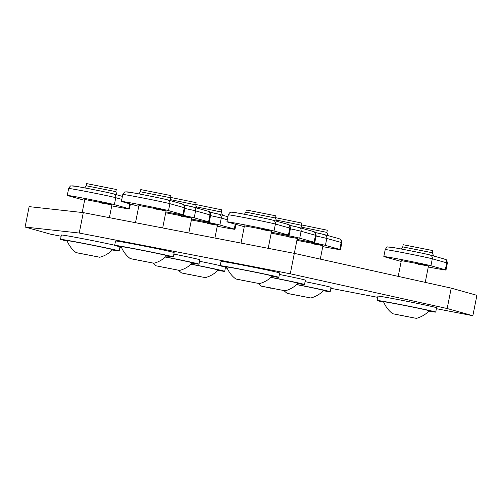 <?xml version="1.0" encoding="UTF-8"?>
<svg xmlns="http://www.w3.org/2000/svg" width="502" height="502" viewBox="0 0 502 502"><rect width="100%" height="100%" fill="white"/><g stroke="black" fill="none" stroke-linecap="round" stroke-linejoin="round"><path stroke-width="0.75" d="M121.817 199.388L115.755 197.694L114.381 204.64L128.763 208.669A24.353 0.471 11.2 0 1 129.441 208.914A24.353 0.471 11.2 0 1 111.733 205.87M84.625 200.273A24.353 0.471 11.2 0 1 82.334 199.702L67.952 195.673A24.353 0.471 -168.8 0 1 67.274 195.429A24.353 0.471 -168.8 0 1 88.365 199.131A24.353 0.471 -168.8 0 1 114.381 204.64M101.567 203.072L111.933 204.86L106.763 203.624L84.782 199.482L82.202 212.503M115.849 191.645L86.2 185.771L86.626 183.6L116.276 189.474L115.849 191.645L117.029 194.876M78.387 253.102L97.426 256.779L78.387 253.102M85.221 254.25L85.158 254.583M99.358 257.149L76.128 252.619L99.358 257.149M76.128 252.619A27.61 27.61 0 0 1 67.036 240.659A23.249 0.446 11.2 0 1 87.028 244.16A23.249 0.446 11.2 0 1 112.002 249.444A23.249 0.446 11.2 0 1 112.643 249.689A27.61 27.61 0 0 1 99.685 257.281M67.199 241.06A29.888 0.571 11.2 0 1 60.522 239.36A29.888 0.571 11.2 0 1 82.905 243.225A29.888 0.571 11.2 0 1 119.162 250.975A29.888 0.571 11.2 0 1 112.348 249.996M60.522 239.36L61.382 235.018A29.888 0.571 11.2 0 1 83.765 238.883A29.888 0.571 11.2 0 1 114.688 245.233M182.904 214.661L184.278 207.709A3.319 3.225 -74.4 0 0 182.013 203.9C183.305 205.017 184.058 202.858 184.956 207.96A24.353 0.471 -168.8 0 0 184.278 207.709L169.896 203.686L168.521 210.633L182.904 214.661A24.353 0.471 11.2 0 1 183.581 214.906A24.353 0.471 11.2 0 1 165.873 211.863A24.353 0.471 -168.8 0 1 194.205 217.824L208.594 221.846A24.353 0.471 11.2 0 1 209.271 222.097A24.353 0.471 11.2 0 1 191.563 219.054A24.353 0.471 -168.8 0 1 219.895 225.015L234.283 229.037A24.353 0.471 11.2 0 1 234.961 229.288A24.353 0.471 11.2 0 1 217.247 226.239M138.765 206.266A24.353 0.471 11.2 0 1 136.475 205.694L122.093 201.672A24.353 0.471 -168.8 0 1 121.415 201.421A24.353 0.471 -168.8 0 1 142.505 205.123A24.353 0.471 -168.8 0 1 168.521 210.633M155.708 209.064L166.074 210.853L160.904 209.616L138.922 205.475L135.509 222.706M169.99 197.637L140.34 191.764L140.773 189.593L170.416 195.466L169.99 197.637L171.169 200.869M132.528 259.095L151.566 262.772L132.528 259.095M139.361 260.243L139.299 260.576M153.505 263.148L130.269 258.612L153.505 263.148M130.269 258.612A27.61 27.61 0 0 1 121.183 246.651A23.249 0.446 11.2 0 1 141.175 250.153A23.249 0.446 11.2 0 1 166.143 255.443A23.249 0.446 11.2 0 1 166.79 255.681A27.61 27.61 0 0 1 153.825 263.274M121.34 247.053A29.888 0.571 11.2 0 1 114.663 245.359A29.888 0.571 11.2 0 1 137.052 249.218A29.888 0.571 11.2 0 1 173.309 256.968A29.888 0.571 11.2 0 1 166.488 255.989M114.663 245.359L115.523 241.01A29.888 0.571 11.2 0 1 137.912 244.876A29.888 0.571 11.2 0 1 174.169 252.625L173.309 256.968M445.318 269.781L446.692 262.835A3.319 3.225 -74.4 0 0 444.421 259.026C445.713 260.143 446.466 257.984 447.37 263.086A24.353 0.471 -168.8 0 0 446.692 262.835L432.304 258.806L430.929 265.759L445.318 269.781A24.353 0.471 11.2 0 1 445.996 270.032A24.353 0.471 11.2 0 1 428.281 266.989M401.18 261.391A24.353 0.471 11.2 0 1 398.889 260.82L384.501 256.792A24.353 0.471 -168.8 0 1 383.823 256.547A24.353 0.471 -168.8 0 1 404.913 260.249A24.353 0.471 -168.8 0 1 430.929 265.759M418.122 264.19L428.482 265.978L423.318 264.742L401.336 260.601L398.212 276.382M432.398 252.763L402.748 246.89L403.181 244.719L432.831 250.586L432.398 252.763L433.584 255.995M394.942 314.221L413.981 317.898L394.942 314.221M401.776 315.363L401.707 315.702M415.913 318.268L392.683 313.737L415.913 318.268M392.683 313.737A27.61 27.61 0 0 1 383.591 301.777A23.249 0.446 11.2 0 1 403.583 305.279A23.249 0.446 11.2 0 1 428.551 310.562A23.249 0.446 11.2 0 1 429.197 310.807A27.61 27.61 0 0 1 416.24 318.4M383.754 302.173A29.888 0.571 11.2 0 1 377.071 300.478A29.888 0.571 11.2 0 1 399.46 304.344A29.888 0.571 11.2 0 1 435.717 312.093A29.888 0.571 11.2 0 1 428.896 311.114M377.071 300.478L377.937 296.136A29.888 0.571 11.2 0 1 400.32 300.001A29.888 0.571 11.2 0 1 436.577 307.751L435.717 312.093M339.798 249.412L341.172 242.46A3.319 3.225 -74.4 0 0 338.906 238.651C340.199 239.768 340.946 237.609 341.849 242.711A24.353 0.471 -168.8 0 0 341.172 242.46L326.789 238.437L325.415 245.384L339.798 249.412A24.353 0.471 11.2 0 1 340.475 249.657A24.353 0.471 11.2 0 1 322.767 246.614M325.415 245.384A24.353 0.471 -168.8 0 0 297.077 239.423A24.353 0.471 11.2 0 0 314.785 242.472A24.353 0.471 11.2 0 0 314.108 242.221L299.725 238.199A24.353 0.471 -168.8 0 0 271.394 232.238A24.353 0.471 11.2 0 0 289.102 235.281A24.353 0.471 11.2 0 0 288.424 235.03L274.036 231.008A24.353 0.471 -168.8 0 0 248.026 225.498A24.353 0.471 -168.8 0 0 226.929 221.796A24.353 0.471 -168.8 0 0 227.607 222.041L241.995 226.069A24.353 0.471 11.2 0 0 244.286 226.64M312.602 243.815L322.968 245.603L317.797 244.367L296.895 240.339M301.256 224.865L327.31 230.217L326.884 232.388L328.063 235.62M289.422 293.846L308.46 297.523L289.422 293.846M296.255 294.994L296.193 295.327M310.399 297.899L287.163 293.363L310.399 297.899M296.582 284.615A23.249 0.446 11.2 0 1 323.037 290.194A23.249 0.446 11.2 0 1 323.683 290.432A27.61 27.61 0 0 1 310.719 298.025M296.701 284.508A29.888 0.571 11.2 0 1 330.197 291.718A29.888 0.571 11.2 0 1 323.382 290.74M305.084 281.653A29.888 0.571 11.2 0 1 331.056 287.376L330.197 291.718M181.398 216.255L191.764 218.044L186.593 216.808L165.691 212.773M170.052 197.305L196.106 202.651L195.673 204.829L196.859 208.06M158.218 266.286L177.256 269.963L158.218 266.286M165.051 267.428L164.982 267.767M179.189 270.333L155.959 265.803L179.189 270.333M165.371 257.055A23.249 0.446 11.2 0 1 191.833 262.628A23.249 0.446 11.2 0 1 192.473 262.872A27.61 27.61 0 0 1 179.515 270.465M165.491 256.942A29.888 0.571 11.2 0 1 198.993 264.159A29.888 0.571 11.2 0 1 192.172 263.18M173.874 254.087A29.888 0.571 11.2 0 1 199.852 259.816L198.993 264.159M207.088 223.44L217.448 225.229L212.283 223.992L191.381 219.964M195.742 204.496L221.796 209.842L221.363 212.013L222.549 215.245M183.908 273.477L202.946 277.148L183.908 273.477M190.741 274.619L190.672 274.958M204.879 277.524L181.642 272.988L204.879 277.524M191.061 264.24A23.249 0.446 11.2 0 1 217.517 269.819A23.249 0.446 11.2 0 1 218.163 270.063A27.61 27.61 0 0 1 205.199 277.656M191.18 264.134A29.888 0.571 11.2 0 1 224.683 271.35A29.888 0.571 11.2 0 1 217.862 270.371M199.564 261.278A29.888 0.571 11.2 0 1 220.202 265.608M261.228 229.439L271.588 231.227L266.424 229.991L244.443 225.85L241.029 243.081M275.504 218.006L245.861 212.139L246.287 209.968L275.937 215.835L275.504 218.006L276.69 221.238M238.048 279.47L257.087 283.147L238.048 279.47M244.882 280.612L244.813 280.951M259.019 283.517L235.789 278.986L259.019 283.517M235.789 278.986A27.61 27.61 0 0 1 226.697 267.026A23.249 0.446 11.2 0 1 246.689 270.528A23.249 0.446 11.2 0 1 271.664 275.811A23.249 0.446 11.2 0 1 272.304 276.056A27.61 27.61 0 0 1 259.346 283.649M226.86 267.422A29.888 0.571 11.2 0 1 220.183 265.727A29.888 0.571 11.2 0 1 242.566 269.593A29.888 0.571 11.2 0 1 278.823 277.342A29.888 0.571 11.2 0 1 272.002 276.364M220.183 265.727L221.043 261.385A29.888 0.571 11.2 0 1 243.426 265.251A29.888 0.571 11.2 0 1 279.683 273L278.823 277.342M436.395 308.686L472.859 315.727L447.169 308.535L290.275 273.785L79.241 233.041L25.1 227.042L50.79 234.233L61.144 236.235M25.1 227.042L29.141 206.629L83.282 212.622L294.316 253.372L297.278 238.412L271.212 233.148M119.84 247.568L121.716 247.932M225.354 267.936L227.237 268.3M330.874 288.311L377.692 297.347M472.859 315.727L476.9 295.314L451.21 288.123L294.316 253.372L290.275 273.785M79.241 233.041L83.282 212.622M447.169 308.535L451.21 288.123M286.912 236.624L297.278 238.412M275.573 217.673L301.62 223.026L301.194 225.197L302.38 228.429M263.738 286.661L282.777 290.332L263.738 286.661M270.572 287.803L270.503 288.142M284.709 290.708L261.473 286.171L284.709 290.708M270.892 277.424A23.249 0.446 11.2 0 1 297.347 283.002A23.249 0.446 11.2 0 1 297.993 283.247A27.61 27.61 0 0 1 285.029 290.84M271.011 277.317A29.888 0.571 11.2 0 1 304.513 284.527A29.888 0.571 11.2 0 1 297.692 283.555M279.394 274.462A29.888 0.571 11.2 0 1 305.373 280.185L304.513 284.527M129.723 203.806L128.763 208.669M122.413 196.382L113.483 193.879A3.319 3.225 105.6 0 1 115.755 197.694A24.353 0.471 -168.8 0 0 89.739 192.184A24.353 0.471 -168.8 0 0 68.648 188.476L67.274 195.429M73.135 186.079A21.034 0.402 11.2 0 1 88.302 188.589A21.034 0.402 11.2 0 1 113.232 193.822M182.013 203.9L167.624 199.878A3.319 3.225 105.6 0 1 169.896 203.686A24.353 0.471 -168.8 0 0 143.879 198.177A24.353 0.471 -168.8 0 0 122.789 194.475L121.415 201.421M127.276 192.078A21.034 0.402 11.2 0 1 142.449 194.581A21.034 0.402 11.2 0 1 167.373 199.815M444.421 259.026L430.038 254.997A3.319 3.225 105.6 0 1 432.304 258.806A24.353 0.471 -168.8 0 0 406.294 253.297A24.353 0.471 -168.8 0 0 385.203 249.594L383.823 256.547M389.69 247.197A21.034 0.402 11.2 0 1 404.857 249.701A21.034 0.402 11.2 0 1 429.787 254.941M338.906 238.651L324.518 234.629A3.319 3.225 105.6 0 1 326.789 238.437A24.353 0.471 -168.8 0 0 316.065 236.022M315.269 232.539A21.034 0.402 11.2 0 1 324.267 234.566M301.395 227.136L326.884 232.388M207.696 211.091L193.314 207.062A3.319 3.225 105.6 0 1 195.585 210.871L209.968 214.9A3.319 3.225 -74.4 0 0 207.696 211.091C208.989 212.208 209.742 210.049 210.645 215.151A24.353 0.471 -168.8 0 0 209.968 214.9L208.594 221.846M184.862 208.455A24.353 0.471 -168.8 0 1 195.585 210.871L194.205 217.824M193.314 207.062L184.065 204.973A21.034 0.402 11.2 0 1 193.063 207.006M170.191 199.576L195.673 204.829M235.243 224.181L234.283 229.037M227.337 219.763L221.269 218.063L219.895 225.015M227.933 216.751L219.004 214.254A3.319 3.225 105.6 0 1 221.269 218.063A24.353 0.471 -168.8 0 0 210.545 215.647M219.004 214.254L209.748 212.164A21.034 0.402 11.2 0 1 218.753 214.197M195.874 206.761L221.363 212.013M287.527 224.275L273.144 220.246A3.319 3.225 105.6 0 1 275.416 224.055L289.798 228.084A3.319 3.225 -74.4 0 0 287.527 224.275C288.819 225.385 289.572 223.227 290.476 228.335A24.353 0.471 -168.8 0 0 289.798 228.084L288.424 235.03M226.929 221.796L228.31 214.843A24.353 0.471 -168.8 0 1 249.4 218.546A24.353 0.471 -168.8 0 1 275.416 224.055L274.036 231.008M232.796 212.446A21.034 0.402 11.2 0 1 247.963 214.95A21.034 0.402 11.2 0 1 272.893 220.19M313.217 231.466L298.828 227.437A3.319 3.225 105.6 0 1 301.1 231.246L315.488 235.275A3.319 3.225 -74.4 0 0 313.217 231.466C314.509 232.577 315.262 230.418 316.166 235.52A24.353 0.471 -168.8 0 0 315.488 235.275L314.108 242.221M290.376 228.83A24.353 0.471 -168.8 0 1 301.1 231.246L299.725 238.199M298.828 227.437L289.579 225.348A21.034 0.402 11.2 0 1 298.583 227.381M275.705 219.945L301.194 225.197M130.413 204L129.441 208.914M68.648 188.476C69.998 186.33 70.82 185.464 71.127 185.891L76.191 186.355C85.685 187.917 111.701 193.22 113.483 193.879M86.2 185.771L84.756 187.905M119.162 250.975L120.003 246.752M109.398 217.667L111.933 204.86M184.956 207.96L183.581 214.906M122.789 194.475C124.138 192.322 124.967 191.457 125.268 191.883L130.332 192.348C139.826 193.91 165.842 199.212 167.624 199.878M140.34 191.764L138.897 193.897M162.686 227.958L166.074 210.853M447.37 263.086L445.996 270.032M385.203 249.594C386.546 247.442 387.375 246.582 387.676 247.003L392.74 247.467C402.234 249.036 428.256 254.332 430.038 254.997M402.748 246.89L401.305 249.023M425.238 282.369L428.482 265.978M341.849 242.711L340.475 249.657M315.269 232.533L324.518 234.629M284.163 290.746A27.61 27.61 0 0 0 287.163 293.363M320.289 259.12L322.968 245.603M210.645 215.151L209.271 222.097M152.959 263.18A27.61 27.61 0 0 0 155.959 265.803M188.802 232.997L191.764 218.044M235.934 224.369L234.961 229.288M178.643 270.371A27.61 27.61 0 0 0 181.642 272.988M224.683 271.35L225.517 267.127M214.912 238.042L217.448 225.229M290.476 228.335L289.102 235.281M228.31 214.843C230.336 211.122 230.976 212.597 231.328 212.164L235.846 212.716C245.346 214.285 271.362 219.581 273.144 220.246M245.861 212.139L244.411 214.272M268.206 248.327L271.588 231.227M316.166 235.52L314.785 242.472M258.474 283.555A27.61 27.61 0 0 0 261.473 286.171"/></g></svg>
